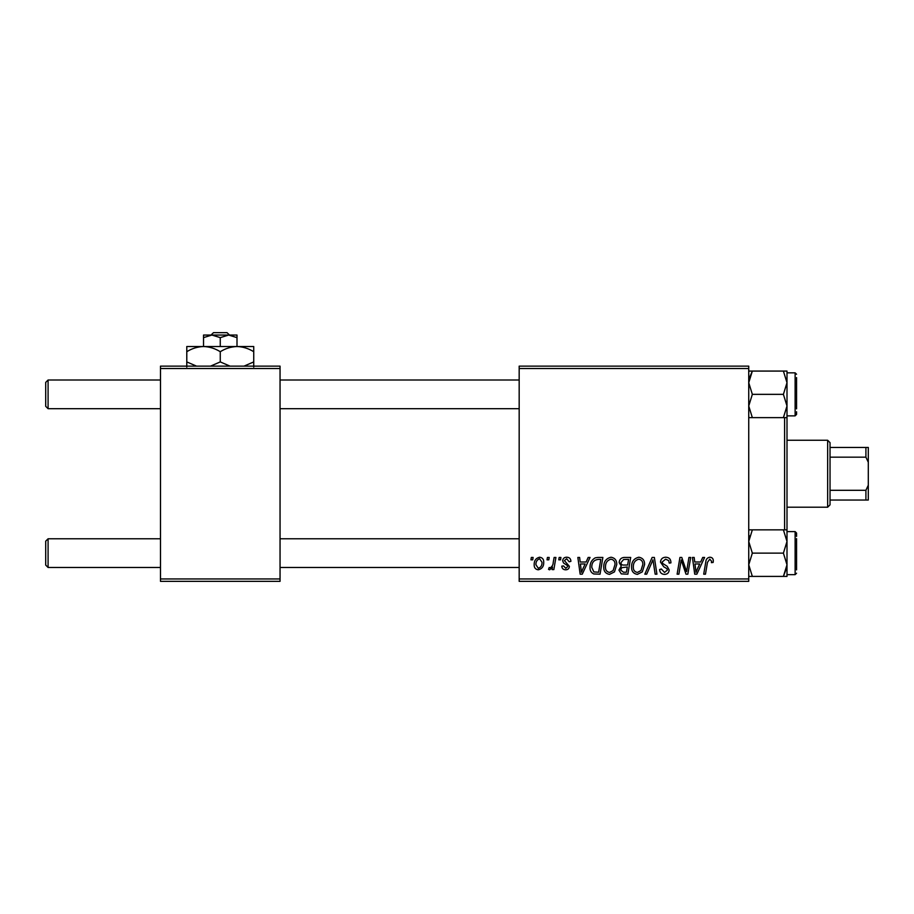 <?xml version="1.0" encoding="UTF-8"?>
<svg xmlns="http://www.w3.org/2000/svg" width="914" height="914" viewBox="0 0 914 914"><rect width="100%" height="100%" fill="white"/><g stroke="black" fill="none" stroke-linecap="round" stroke-linejoin="round"><path stroke-width="1.37" d="M748.737 581.35L519.175 581.35L519.175 578.95L748.737 578.95L748.737 581.35M748.737 368.525L519.175 368.525L519.175 366.137L748.737 366.137L748.737 578.95M559.174 557.437L560.91 557.437L560.545 559.825L558.774 559.825L559.174 557.437M547.429 557.437L549.177 557.437L548.811 559.825L547.029 559.825L547.429 557.437M611.032 557.22C614.894 557.917 616.801 560.328 616.779 564.452L614.494 571.867L609.524 574.392C605.548 573.661 603.617 571.181 603.743 566.943C603.708 561.619 606.142 558.385 611.032 557.22M588.17 557.437L590.056 557.437L582.275 574.175L580.15 574.175L577.854 557.437L579.613 557.437L580.173 561.996L586.114 561.996L588.17 557.437M623.988 557.437L630.694 557.437L627.861 574.175L621.257 573.889L618.949 570.108L621.257 566.017L619.178 562.636C619.384 559.551 620.983 557.814 623.988 557.437M652.139 557.437L654.367 557.437L656.926 574.175L655.167 574.175L652.973 559.825L646.701 574.175L644.827 574.175L652.139 557.437M713.297 560.91L713.149 562.43L711.4 562.647L711.56 561.196L709.767 559.174L707.482 562.327L705.471 574.175L703.711 574.175L705.779 561.904C705.985 559.185 707.356 557.62 709.881 557.22C712.155 557.369 713.297 558.591 713.297 560.91M688.939 557.437L690.698 557.437L687.831 574.175L686.003 574.175L681.204 559.962L678.885 574.175L677.114 574.175L679.947 557.437L681.775 557.437L686.608 571.616L688.939 557.437M519.175 368.525L519.175 578.95M702.729 557.437L704.614 557.437L696.845 574.175L694.72 574.175L692.424 557.437L694.172 557.437L694.731 561.996L700.672 561.996L702.729 557.437M665.723 557.22C669.242 557.403 670.967 559.288 670.91 562.887L669.174 563.081L668.728 560.625L665.609 559.174L662.216 561.973L662.661 563.435L667.197 566.292L669.174 569.948C668.957 572.815 667.391 574.289 664.489 574.392C661.462 574.209 659.828 572.587 659.6 569.536L661.348 568.999L664.547 572.438L667.437 570.05L666.786 568.554L663.781 566.817L660.479 562.133C660.788 559.002 662.536 557.357 665.723 557.22M638.863 557.22C642.713 557.917 644.633 560.328 644.61 564.452L642.314 571.867L637.344 574.392C633.379 573.661 631.448 571.181 631.563 566.943C631.528 561.619 633.962 558.385 638.863 557.22M570.907 561.345L569.171 561.779L566.68 558.74L564.395 560.602L569.388 566.36C569.193 568.565 567.982 569.719 565.743 569.822C563.31 569.765 561.984 568.531 561.779 566.132L563.515 565.915L565.823 568.302L567.651 566.634L567.48 565.64L563.527 562.955L562.647 560.739C562.978 558.408 564.349 557.243 566.76 557.22C569.411 557.323 570.793 558.694 570.907 561.345M597.916 557.437L602.863 557.437L600.041 574.175L593.734 573.958C591.061 572.655 589.838 570.439 590.044 567.32C589.941 563.047 591.666 559.894 595.231 557.837L597.916 557.437M539.603 557.22C542.356 557.586 543.727 559.197 543.739 562.064C543.899 566.314 542.071 568.896 538.232 569.822C535.444 569.376 534.096 567.685 534.176 564.738C534.062 560.659 535.878 558.146 539.603 557.22M554.135 557.437L555.906 557.437L553.85 569.605L552.079 569.605L552.524 567.091L549.702 569.822L548.526 569.388L549.211 567.48L550.091 567.868C552.102 566.737 553.164 564.875 553.256 562.304L554.135 557.437M531.342 557.437L533.091 557.437L532.725 559.825L530.943 559.825L531.342 557.437M280.05 581.35L160.487 581.35L160.487 578.95L280.05 578.95L280.05 581.35M280.05 368.525L160.487 368.525L160.487 366.137L280.05 366.137L280.05 578.95M160.487 368.525L160.487 578.95M697.405 568.919L699.724 563.961L694.971 563.961L696.022 572.347L697.405 568.919M640.942 570.576L642.862 564.372C642.885 561.436 641.502 559.699 638.737 559.174C635.013 560.293 633.196 562.944 633.299 567.126C633.231 570.119 634.602 571.89 637.401 572.438L640.942 570.576M626.433 572.221L627.312 567L621.657 567.697L620.697 570.028L623.451 572.221L626.433 572.221M627.644 565.046L628.604 559.391L623.622 559.482L620.914 562.693C621.086 564.429 622.103 565.218 623.954 565.046L627.644 565.046M582.846 568.919L585.154 563.961L580.413 563.961L581.453 572.347L582.846 568.919M598.613 572.221L600.772 559.391L598.544 559.391C593.929 559.825 591.678 562.498 591.781 567.423L593.883 571.936L598.613 572.221M613.123 570.576L615.042 564.372C615.065 561.436 613.682 559.699 610.906 559.174C607.182 560.293 605.376 562.944 605.479 567.126C605.411 570.119 606.77 571.89 609.581 572.438L613.123 570.576M538.312 568.302C540.939 567.343 542.162 565.32 542.002 562.259L539.58 558.74C537.032 559.745 535.81 561.744 535.912 564.738L538.312 568.302M48.088 408.695L45.7 406.307L45.7 382.395L48.088 379.996L48.088 408.695L160.487 408.695M48.088 567.48L45.7 565.081L45.7 541.168L48.088 538.78L48.088 567.48L160.487 567.48M748.737 417.629L752.336 417.629L748.737 405.987L752.336 394.345L783.401 394.345L787 405.987L787 412.991M796.562 377.608L796.562 408.844M748.737 576.403L752.336 576.403L748.737 564.772L752.336 553.13L748.737 541.488L752.336 529.857L783.401 529.857L787 541.488L787 415.87L795.123 415.87L795.123 372.832L787 372.832L787 382.715L783.401 394.345M752.336 394.345L748.737 382.715L752.336 371.073L748.737 371.073M749.32 378.19L752.336 371.073L783.401 371.073L787 382.715L787 405.987L783.401 417.629L787 417.629L787 405.987M787 382.715L787 371.073L783.401 371.073M752.336 417.629L783.401 417.629M796.562 411.746L796.562 414.43L796.562 411.746M796.562 538.632L796.562 569.868M787 534.496L787 541.488L783.401 553.13L787 564.772L787 574.655L795.123 574.655L795.123 531.605L787 531.605M752.336 553.13L783.401 553.13M752.336 529.857L748.737 529.857M787 529.857L783.401 529.857M786.783 567.48L783.401 576.403L787 576.403L787 564.772L783.401 576.403L752.336 576.403M787 541.488L787 564.772M796.562 536.392L796.562 533.045L796.562 536.392M749.32 536.964L749.606 535.912M784.6 529.857L784.6 417.629M827.65 507.213L827.65 440.262L830.038 442.65L830.038 504.825L827.65 507.213L787 507.213M827.65 440.262L787 440.262M868.3 500.038L865.912 500.038L865.912 490.304L868.3 485.208L868.3 500.038M830.038 500.038L865.912 500.038M830.038 447.437L868.3 447.437L868.3 485.208M830.038 490.304L865.912 490.304M868.3 462.267L865.912 457.171L865.912 447.437M830.038 457.171L865.912 457.171M229.528 335.05L227.026 332.65L229.528 335.05M213.499 332.65L210.997 335.05L213.499 332.65L227.026 332.65M220.263 337.632L228.637 335.05L203.525 335.05L203.525 337.632L211.899 335.05L220.263 337.632L220.263 346.52M203.525 337.632L203.525 346.52L253.738 346.52L253.738 361.91L243.981 366.137M237 337.632L237 335.05L228.637 335.05L237 337.632L237 346.52C242.884 346.726 248.459 348.451 253.738 351.707M203.525 346.52C197.573 346.737 191.997 348.463 186.787 351.707L186.787 346.52L203.525 346.52C209.409 346.726 214.984 348.451 220.263 351.707L220.263 361.91L210.506 366.137M186.787 351.707L186.787 367.085M196.544 366.137L186.787 361.91M220.263 351.707C225.472 348.463 231.059 346.737 237 346.52M230.02 366.137L220.263 361.91M253.738 367.085L253.738 361.91M519.175 379.996L280.05 379.996M160.487 379.996L48.088 379.996M519.175 408.695L280.05 408.695M280.05 567.48L519.175 567.48M48.088 538.78L160.487 538.78M280.05 538.78L519.175 538.78M795.123 372.832L796.562 374.26M795.123 415.87L796.562 414.43M795.123 574.655L796.562 573.215M795.123 531.605L796.562 533.045"/></g></svg>
